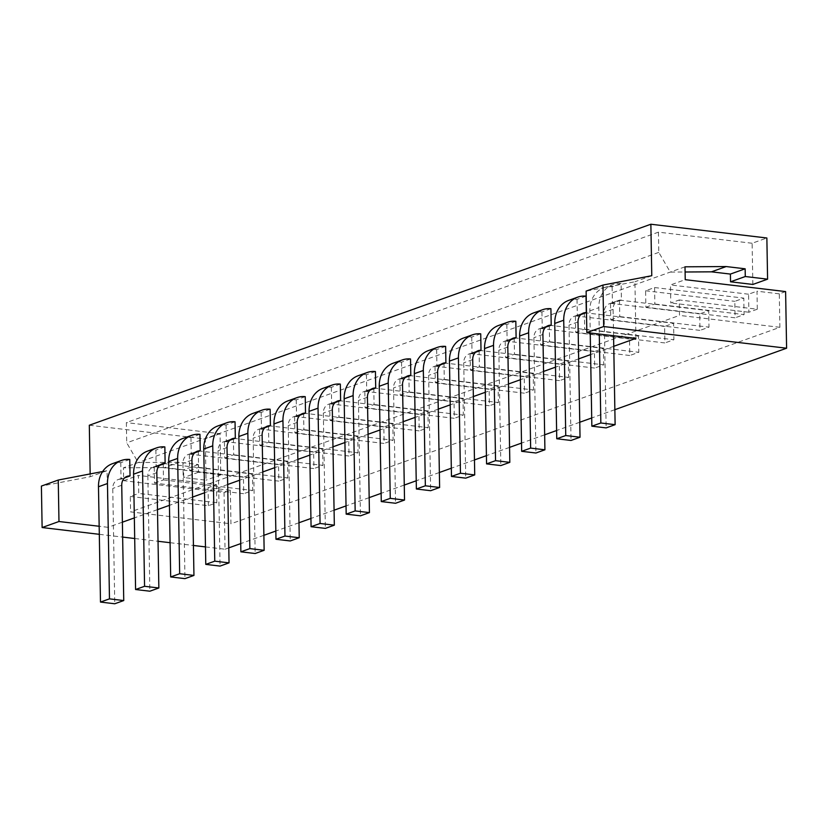 <?xml version="1.0" encoding="UTF-8"?>
<svg xmlns="http://www.w3.org/2000/svg" width="828" height="828" viewBox="0 0 828 828"><rect width="100%" height="100%" fill="white"/><g stroke="black" fill="none" stroke-linecap="round" stroke-linejoin="round"><path stroke-width="0.62" stroke-dasharray="4.14 3.1" d="M156.834 472.664L147.85 475.883A10.547 8.694 70.3 0 1 153.221 467.013A10.547 8.694 70.3 0 1 156.15 466.599L155.861 450.121A27.417 22.604 70.3 0 0 147.529 451.125M147.85 475.883L149.858 591.202M164.844 446.903L155.861 450.121M156.15 466.599L159.68 465.336M129.748 459.468L120.764 462.686A27.417 22.604 70.3 0 0 112.432 463.69M120.764 462.686L121.043 479.164L124.583 477.901M199.941 434.338L190.957 437.557A27.417 22.604 70.3 0 0 182.626 438.561M190.957 437.557L191.247 454.044L194.777 452.771M235.038 421.783L226.054 424.992A27.417 22.604 70.3 0 0 217.733 426.006M226.054 424.992L226.344 441.479L229.873 440.217M270.135 409.218L261.151 412.427A27.417 22.604 70.3 0 0 252.83 413.441M261.151 412.427L261.441 428.914L264.97 427.652M305.232 396.653L296.248 399.872A27.417 22.604 70.3 0 0 287.927 400.876M296.248 399.872L296.538 416.349L300.067 415.087M340.329 384.089L331.345 387.307A27.417 22.604 70.3 0 0 323.024 388.311M331.345 387.307L331.635 403.785L335.174 402.522M375.426 371.524L366.442 374.742A27.417 22.604 70.3 0 0 358.12 375.746M366.442 374.742L366.732 391.23L370.271 389.957M410.522 358.969L401.539 362.178A27.417 22.604 70.3 0 0 393.217 363.192M401.539 362.178L401.828 378.665L405.368 377.402M445.63 346.404L436.635 349.613A27.417 22.604 70.3 0 0 428.314 350.627M436.635 349.613L436.925 366.1L440.465 364.837M480.726 333.839L471.743 337.058A27.417 22.604 70.3 0 0 463.411 338.062M471.743 337.058L472.022 353.535L475.562 352.273M515.823 321.274L506.839 324.493A27.417 22.604 70.3 0 0 498.508 325.497M506.839 324.493L507.119 340.97L510.659 339.708M550.92 308.709L541.936 311.928A27.417 22.604 70.3 0 0 533.605 312.932M541.936 311.928L542.226 328.416L545.755 327.143M586.017 296.155L577.033 299.363A27.417 22.604 70.3 0 0 568.701 300.378M577.033 299.363L577.323 315.851L580.852 314.588M612.13 286.798L612.42 303.286L621.404 300.067L621.114 283.59L612.13 286.798A27.417 22.604 70.3 0 0 603.798 287.813A27.417 22.604 70.3 0 0 589.846 310.873L590.229 332.959M90.159 473.926L90.211 476.721L41.4 486.077M122.378 522.189L108.044 527.322L107.06 470.687L90.211 476.721M613.745 346.311L590.602 354.591M578.648 358.876L555.505 367.156M543.551 371.441L520.408 379.721M508.454 383.995L485.311 392.286M473.357 396.56L450.215 404.851M438.26 409.125L415.118 417.405M403.164 421.69L380.021 429.97M368.067 434.255L344.924 442.535M332.97 446.809L309.827 455.1M297.873 459.374L274.73 467.665M262.776 471.939L239.634 480.219M227.679 484.504L204.537 492.784M192.572 497.069L169.429 505.349M157.475 509.624L134.333 517.914M635.914 338.383L634.931 281.748L586.12 291.104M651.771 275.714L634.931 281.748M401.828 378.665A10.547 8.694 70.3 0 0 398.899 379.069A10.547 8.694 70.3 0 0 393.538 387.939L395.546 503.269M191.247 454.044A10.547 8.694 70.3 0 0 188.318 454.448A10.547 8.694 70.3 0 0 182.947 463.318L184.965 578.637M621.114 283.59A27.417 22.604 70.3 0 0 612.792 284.594A27.417 22.604 70.3 0 0 598.83 307.654L599.286 334.036M542.226 328.416A10.547 8.694 70.3 0 0 539.297 328.819A10.547 8.694 70.3 0 0 533.925 337.689L535.933 453.009M108.044 527.322L99.163 526.266M102.631 471.536L107.06 470.687M612.42 303.286A10.547 8.694 70.3 0 0 609.491 303.7A10.547 8.694 70.3 0 0 604.119 312.57L606.137 427.89M577.323 315.851A10.547 8.694 70.3 0 0 574.394 316.255A10.547 8.694 70.3 0 0 569.022 325.125L571.03 440.455M507.119 340.97A10.547 8.694 70.3 0 0 504.2 341.384A10.547 8.694 70.3 0 0 498.829 350.254L500.836 465.574M472.022 353.535A10.547 8.694 70.3 0 0 469.093 353.949A10.547 8.694 70.3 0 0 463.732 362.819L465.74 478.139M261.441 428.914A10.547 8.694 70.3 0 0 258.512 429.328A10.547 8.694 70.3 0 0 253.14 438.188L255.159 553.518M99.308 534.319L122.637 537.082M134.695 538.51L158.034 541.274M170.082 542.702L193.421 545.466M205.479 546.904L225.04 549.223L224.046 492.588L123.672 480.685L123.444 467.82L164.617 467.561L183.578 469.807L183.712 477.528L206.027 480.178L205.303 438.985L89.31 425.24M614.852 409.684L591.71 417.974M579.755 422.249L556.613 430.529M544.658 434.814L521.516 443.094M509.562 447.379L486.419 455.659M474.465 459.933L451.322 468.224M439.368 472.498L416.225 480.789M404.271 485.063L381.128 493.343M369.174 497.628L346.032 505.908M334.077 510.193L310.935 518.473M298.98 522.747L275.838 531.038M263.884 535.312L240.731 543.603M228.776 547.877L225.04 549.223M752.849 284.449L752.124 243.256L766.863 237.988M752.124 243.256L658.436 232.15L126.363 422.601L126.715 442.835L138.183 462.541L179.365 462.283L198.327 464.529L198.461 472.25L220.766 474.899L220.041 433.706L126.363 422.601M220.041 433.706L205.303 438.985M436.925 366.1A10.547 8.694 70.3 0 0 433.996 366.514A10.547 8.694 70.3 0 0 428.635 375.374L430.643 490.704M366.732 391.23A10.547 8.694 70.3 0 0 363.802 391.634A10.547 8.694 70.3 0 0 358.431 400.504L360.449 515.823M331.635 403.785A10.547 8.694 70.3 0 0 328.706 404.199A10.547 8.694 70.3 0 0 323.334 413.068L325.352 528.388M296.538 416.349A10.547 8.694 70.3 0 0 293.609 416.763A10.547 8.694 70.3 0 0 288.237 425.633L290.255 540.953M226.344 441.479A10.547 8.694 70.3 0 0 223.415 441.883A10.547 8.694 70.3 0 0 218.043 450.753L220.062 566.083M621.404 300.067A10.547 8.694 70.3 0 0 618.475 300.481A10.547 8.694 70.3 0 0 613.103 309.351L613.569 335.733M121.043 479.164A10.547 8.694 70.3 0 0 118.125 479.578A10.547 8.694 70.3 0 0 112.753 488.448L114.761 603.767M224.046 492.588L230.37 490.321L230.95 523.793L130.576 511.89L679.498 315.406L679.229 299.964L670.804 302.976L670.494 284.956L685.232 279.678M785.606 291.58L779.293 293.847L779.883 327.308L230.95 523.793M220.766 474.899L206.027 480.178M658.436 232.15L658.788 252.385L670.266 272.091L685.098 271.998M658.788 252.385L126.715 442.835M154.505 483.117L163.489 479.898L163.209 463.432L154.225 466.64L154.505 483.117L243.732 493.695L243.442 477.218L252.426 474.009L252.716 490.476L243.732 493.695M189.602 470.552L198.585 467.344L198.306 450.867L189.322 454.086L189.602 470.552L278.829 481.13L278.539 464.653L287.533 461.444L287.813 477.911L278.829 481.13M224.698 457.998L233.693 454.779L233.403 438.302L224.419 441.521L224.698 457.998L313.926 468.565L313.646 452.098L322.63 448.879L322.91 465.357L313.926 468.565M259.806 445.433L268.789 442.214L268.5 425.737L259.516 428.956L259.806 445.433L349.023 456.011L348.743 439.533L357.727 436.315L358.017 452.792L349.023 456.011M294.903 432.868L303.886 429.649L303.597 413.172L294.613 416.391L294.903 432.868L384.12 443.446L383.84 426.969L392.824 423.75L393.114 440.227L384.12 443.446M329.999 420.303L338.983 417.084L338.693 400.617L329.71 403.826L329.999 420.303L419.227 430.881L418.937 414.404L427.921 411.195L428.211 427.662L419.227 430.881M365.096 407.738L374.08 404.53L373.79 388.053L364.806 391.271L365.096 407.738L454.324 418.316L454.034 401.839L463.018 398.63L463.307 415.107L454.324 418.316M400.193 395.184L409.177 391.965L408.887 375.488L399.903 378.706L400.193 395.184L489.42 405.751L489.131 389.284L498.114 386.065L498.404 402.543L489.42 405.751M435.29 382.619L444.274 379.4L443.984 362.923L435 366.142L435.29 382.619L524.517 393.196L524.227 376.719L533.211 373.5L533.501 389.978L524.517 393.196M470.387 370.054L479.371 366.835L479.081 350.358L470.097 353.577L470.387 370.054L559.614 380.632L559.324 364.154L568.308 360.936L568.598 377.413L559.614 380.632M505.484 357.489L514.467 354.27L514.178 337.803L505.194 341.012L505.484 357.489L594.711 368.067L594.421 351.589L603.405 348.381L603.695 364.848L594.711 368.067M540.58 344.924L549.564 341.716L549.285 325.238L540.291 328.457L540.58 344.924L629.808 355.502L629.518 339.025L638.502 335.816L638.792 352.293L629.808 355.502M575.677 332.37L584.661 329.151L584.382 312.673L575.398 315.892L575.677 332.37L664.905 342.937L664.615 326.47L673.599 323.251L673.889 339.728L664.905 342.937M610.774 319.805L619.768 316.586L619.479 300.109L610.495 303.327L610.774 319.805L700.002 330.382L699.712 313.905L708.706 310.686L708.985 327.163L700.002 330.382M645.871 307.24L654.865 304.021L654.575 287.544L645.592 290.763L645.871 307.24L735.098 317.817L734.819 301.34L743.803 298.121L744.082 314.599L735.098 317.817M123.672 480.685L138.411 475.407L138.721 493.426L130.296 496.448L130.576 511.89M685.004 266.813L123.444 467.82M198.327 464.529L183.578 469.807M179.365 462.283L164.617 467.561M230.37 490.321L208.056 487.682L216.481 484.67L138.411 475.407M198.461 472.25L183.712 477.528M779.293 293.847L756.989 291.197L757.299 309.217L679.229 299.964M757.299 309.217L748.874 312.228L748.564 294.209L756.989 291.197M748.564 294.209L670.494 284.956M779.883 327.308L679.498 315.406M216.481 484.67L216.801 502.689L208.377 505.701L130.296 496.448M208.377 505.701L208.056 487.682M549.564 341.716L638.792 352.293M444.274 379.4L533.501 389.978M399.903 378.706L489.131 389.284M216.801 502.689L138.721 493.426M329.71 403.826L418.937 414.404M303.597 413.172L392.824 423.75M294.613 416.391L383.84 426.969M268.5 425.737L357.727 436.315M259.516 428.956L348.743 439.533M163.489 479.898L252.716 490.476M163.209 463.432L252.426 474.009M748.874 312.228L670.804 302.976M654.575 287.544L743.803 298.121M645.592 290.763L734.819 301.34M479.081 350.358L568.308 360.936M470.097 353.577L559.324 364.154M443.984 362.923L533.211 373.5M374.08 404.53L463.307 415.107M373.79 388.053L463.018 398.63M154.225 466.64L243.442 477.218M338.983 417.084L428.211 427.662M224.419 441.521L313.646 452.098M575.398 315.892L664.615 326.47M549.285 325.238L638.502 335.816M540.291 328.457L629.518 339.025M514.178 337.803L603.405 348.381M505.194 341.012L594.421 351.589M189.322 454.086L278.539 464.653M435 366.142L524.227 376.719M409.177 391.965L498.404 402.543M408.887 375.488L498.114 386.065M198.585 467.344L287.813 477.911M198.306 450.867L287.533 461.444M584.382 312.673L673.599 323.251M584.661 329.151L673.889 339.728M364.806 391.271L454.034 401.839M338.693 400.617L427.921 411.195M610.495 303.327L699.712 313.905M619.479 300.109L708.706 310.686M268.789 442.214L358.017 452.792M233.693 454.779L322.91 465.357M233.403 438.302L322.63 448.879M514.467 354.27L603.695 364.848M619.768 316.586L708.985 327.163M479.371 366.835L568.598 377.413M303.886 429.649L393.114 440.227M654.865 304.021L744.082 314.599M191.93 460.099L182.947 463.318M589.846 310.873L598.83 307.654M507.812 347.036L498.829 350.254M472.716 359.6L463.732 362.819M437.619 372.165L428.635 375.374M332.318 409.85L323.334 413.068M227.027 447.544L218.043 450.753M262.124 434.979L253.14 438.188M613.103 309.351L604.119 312.57M367.425 397.285L358.431 400.504M542.909 334.471L533.925 337.689M578.006 321.916L569.022 325.125M297.221 422.415L288.237 425.633M402.522 384.73L393.538 387.939M121.737 485.229L112.753 488.448M153.221 467.013L162.205 463.794M188.318 454.448L197.302 451.229M603.798 287.813L612.792 284.594M504.2 341.384L513.184 338.166M469.093 353.949L478.087 350.73M433.996 366.514L442.98 363.295M328.706 404.199L337.689 400.98M223.415 441.883L232.399 438.674M258.512 429.328L267.496 426.109M609.491 303.7L618.475 300.481M363.802 391.634L372.786 388.415M539.297 328.819L548.281 325.601M574.394 316.255L583.378 313.046M293.609 416.763L302.593 413.545M398.899 379.069L407.883 375.86M118.125 479.578L127.108 476.359"/><path stroke-width="1.24" d="M159.68 465.336L165.134 463.39L164.844 446.903A27.417 22.604 70.3 0 0 156.523 447.907L147.529 451.125A27.417 22.604 70.3 0 0 133.577 474.185L135.585 589.515L144.569 586.296L158.852 587.983L149.858 591.202L135.585 589.515M156.523 447.907A27.417 22.604 70.3 0 0 142.561 470.977L144.569 586.296M165.134 463.39A10.547 8.694 70.3 0 0 162.205 463.794A10.547 8.694 70.3 0 0 156.834 472.664L158.852 587.983M100.488 602.07L98.48 486.75A27.417 22.604 70.3 0 1 112.432 463.69L121.416 460.471A27.417 22.604 70.3 0 1 129.748 459.468L130.037 475.945A10.547 8.694 70.3 0 0 127.108 476.359A10.547 8.694 70.3 0 0 121.737 485.229L123.745 600.548L114.761 603.767L100.488 602.07L109.472 598.861L123.745 600.548M124.583 477.901L130.037 475.945M170.682 576.95L168.674 461.631A27.417 22.604 70.3 0 1 182.626 438.561L191.62 435.352A27.417 22.604 70.3 0 1 199.941 434.338L200.231 450.825A10.547 8.694 70.3 0 0 197.302 451.229A10.547 8.694 70.3 0 0 191.93 460.099L193.949 575.429L184.965 578.637L170.682 576.95L179.666 573.732L193.949 575.429M194.777 452.771L200.231 450.825M205.779 564.385L203.771 449.066A27.417 22.604 70.3 0 1 217.733 426.006L226.717 422.787A27.417 22.604 70.3 0 1 235.038 421.783L235.328 438.26A10.547 8.694 70.3 0 0 232.399 438.674A10.547 8.694 70.3 0 0 227.027 447.544L229.046 562.864L220.062 566.083L205.779 564.385L214.762 561.167L229.046 562.864M229.873 440.217L235.328 438.26M240.876 551.821L238.868 436.501A27.417 22.604 70.3 0 1 252.83 413.441L261.814 410.222A27.417 22.604 70.3 0 1 270.135 409.218L270.425 425.695A10.547 8.694 70.3 0 0 267.496 426.109A10.547 8.694 70.3 0 0 262.124 434.979L264.142 550.299L255.159 553.518L240.876 551.821L249.859 548.612L264.142 550.299M264.97 427.652L270.425 425.695M275.972 539.256L273.964 423.936A27.417 22.604 70.3 0 1 287.927 400.876L296.91 397.657A27.417 22.604 70.3 0 1 305.232 396.653L305.522 413.131A10.547 8.694 70.3 0 0 302.593 413.545A10.547 8.694 70.3 0 0 297.221 422.415L299.239 537.734L290.255 540.953L275.972 539.256L284.967 536.047L299.239 537.734M300.067 415.087L305.522 413.131M311.08 526.701L309.061 411.371A27.417 22.604 70.3 0 1 323.024 388.311L332.007 385.103A27.417 22.604 70.3 0 1 340.329 384.089L340.618 400.576A10.547 8.694 70.3 0 0 337.689 400.98A10.547 8.694 70.3 0 0 332.318 409.85L334.336 525.169L325.352 528.388L311.08 526.701L320.063 523.482L334.336 525.169M335.174 402.522L340.618 400.576M346.176 514.136L344.158 398.817A27.417 22.604 70.3 0 1 358.12 375.746L367.104 372.538A27.417 22.604 70.3 0 1 375.426 371.524L375.715 388.011A10.547 8.694 70.3 0 0 372.786 388.415A10.547 8.694 70.3 0 0 367.425 397.285L369.433 512.615L360.449 515.823L346.176 514.136L355.16 510.917L369.433 512.615M370.271 389.957L375.715 388.011M381.273 501.571L379.255 386.252A27.417 22.604 70.3 0 1 393.217 363.192L402.201 359.973A27.417 22.604 70.3 0 1 410.522 358.969L410.812 375.446A10.547 8.694 70.3 0 0 407.883 375.86A10.547 8.694 70.3 0 0 402.522 384.73L404.53 500.05L395.546 503.269L381.273 501.571L390.257 498.352L404.53 500.05M405.368 377.402L410.812 375.446M416.37 489.006L414.352 373.687A27.417 22.604 70.3 0 1 428.314 350.627L437.298 347.408A27.417 22.604 70.3 0 1 445.63 346.404L445.909 362.881A10.547 8.694 70.3 0 0 442.98 363.295A10.547 8.694 70.3 0 0 437.619 372.165L439.627 487.485L430.643 490.704L416.37 489.006L425.354 485.798L439.627 487.485M440.465 364.837L445.909 362.881M451.467 476.442L449.449 361.122A27.417 22.604 70.3 0 1 463.411 338.062L472.395 334.843A27.417 22.604 70.3 0 1 480.726 333.839L481.006 350.316A10.547 8.694 70.3 0 0 478.087 350.73A10.547 8.694 70.3 0 0 472.716 359.6L474.723 474.92L465.74 478.139L451.467 476.442L460.451 473.233L474.723 474.92M475.562 352.273L481.006 350.316M486.564 463.887L484.546 348.557A27.417 22.604 70.3 0 1 498.508 325.497L507.492 322.289A27.417 22.604 70.3 0 1 515.823 321.274L516.113 337.762A10.547 8.694 70.3 0 0 513.184 338.166A10.547 8.694 70.3 0 0 507.812 347.036L509.82 462.355L500.836 465.574L486.564 463.887L495.548 460.668L509.82 462.355M510.659 339.708L516.113 337.762M521.661 451.322L519.653 336.002A27.417 22.604 70.3 0 1 533.605 312.932L542.588 309.724A27.417 22.604 70.3 0 1 550.92 308.709L551.21 325.197A10.547 8.694 70.3 0 0 548.281 325.601A10.547 8.694 70.3 0 0 542.909 334.471L544.917 449.801L535.933 453.009L521.661 451.322L530.644 448.103L544.917 449.801M545.755 327.143L551.21 325.197M556.758 438.757L554.75 323.438A27.417 22.604 70.3 0 1 568.701 300.378L577.696 297.159A27.417 22.604 70.3 0 1 586.017 296.155L586.307 312.632A10.547 8.694 70.3 0 0 583.378 313.046A10.547 8.694 70.3 0 0 578.006 321.916L580.024 437.236L571.03 440.455L556.758 438.757L565.741 435.538L580.024 437.236M580.852 314.588L586.307 312.632M650.87 224.233L651.771 275.714L602.96 285.07L603.684 326.532L786.6 348.215L785.606 291.58L685.232 279.678L685.004 266.813L726.187 266.554L745.148 268.8L745.283 276.521L767.587 279.171L766.863 237.988L650.87 224.233L89.31 425.24L90.159 473.926M603.684 326.532L586.845 332.566L635.914 338.383L613.745 346.311M590.602 354.591L578.648 358.876M555.505 367.156L543.551 371.441M520.408 379.721L508.454 383.995M485.311 392.286L473.357 396.56M450.215 404.851L438.26 409.125M415.118 417.405L403.164 421.69M380.021 429.97L368.067 434.255M344.924 442.535L332.97 446.809M309.827 455.1L297.873 459.374M274.73 467.665L262.776 471.939M239.634 480.219L227.679 484.504M204.537 492.784L192.572 497.069M169.429 505.349L157.475 509.624M134.333 517.914L122.378 522.189M472.395 334.843A27.417 22.604 70.3 0 0 458.433 357.903L460.451 473.233M437.298 347.408A27.417 22.604 70.3 0 0 423.336 370.468L425.354 485.798M261.814 410.222A27.417 22.604 70.3 0 0 247.851 433.282L249.859 548.612M99.163 526.266L58.974 521.505L58.25 480.043L102.631 471.536M606.137 427.89L591.854 426.192L600.838 422.984L615.121 424.671L606.137 427.89M590.229 332.959L591.854 426.192M367.104 372.538A27.417 22.604 70.3 0 0 353.142 395.598L355.16 510.917M191.62 435.352A27.417 22.604 70.3 0 0 177.658 458.412L179.666 573.732M58.25 480.043L41.4 486.077L42.124 527.539L99.308 534.319M58.974 521.505L42.124 527.539M122.637 537.082L134.695 538.51M158.034 541.274L170.082 542.702M193.421 545.466L205.479 546.904M786.6 348.215L614.852 409.684M591.71 417.974L579.755 422.249M556.613 430.529L544.658 434.814M521.516 443.094L509.562 447.379M486.419 455.659L474.465 459.933M451.322 468.224L439.368 472.498M416.225 480.789L404.271 485.063M381.128 493.343L369.174 497.628M346.032 505.908L334.077 510.193M310.935 518.473L298.98 522.747M275.838 531.038L263.884 535.312M240.731 543.603L228.776 547.877M332.007 385.103A27.417 22.604 70.3 0 0 318.045 408.163L320.063 523.482M599.286 334.036L600.838 422.984M613.569 335.733L615.121 424.671M542.588 309.724A27.417 22.604 70.3 0 0 528.637 332.784L530.644 448.103M296.91 397.657A27.417 22.604 70.3 0 0 282.948 420.717L284.967 536.047M226.717 422.787A27.417 22.604 70.3 0 0 212.755 445.847L214.762 561.167M121.416 460.471A27.417 22.604 70.3 0 0 107.464 483.531L109.472 598.861M507.492 322.289A27.417 22.604 70.3 0 0 493.54 345.348L495.548 460.668M402.201 359.973A27.417 22.604 70.3 0 0 388.239 383.033L390.257 498.352M602.96 285.07L586.12 291.104L586.845 332.566M577.696 297.159A27.417 22.604 70.3 0 0 563.733 320.219L565.741 435.538M685.098 271.998L711.449 271.832L730.399 274.078L730.534 281.799L752.849 284.449L767.587 279.171M730.399 274.078L745.148 268.8M730.534 281.799L745.283 276.521M711.449 271.832L726.187 266.554M133.577 474.185L142.561 470.977M414.352 373.687L423.336 370.468M238.868 436.501L247.851 433.282M168.674 461.631L177.658 458.412M273.964 423.936L282.948 420.717M203.771 449.066L212.755 445.847M309.061 411.371L318.045 408.163M98.48 486.75L107.464 483.531M484.546 348.557L493.54 345.348M449.449 361.122L458.433 357.903M379.255 386.252L388.239 383.033M519.653 336.002L528.637 332.784M344.158 398.817L353.142 395.598M554.75 323.438L563.733 320.219"/></g></svg>
